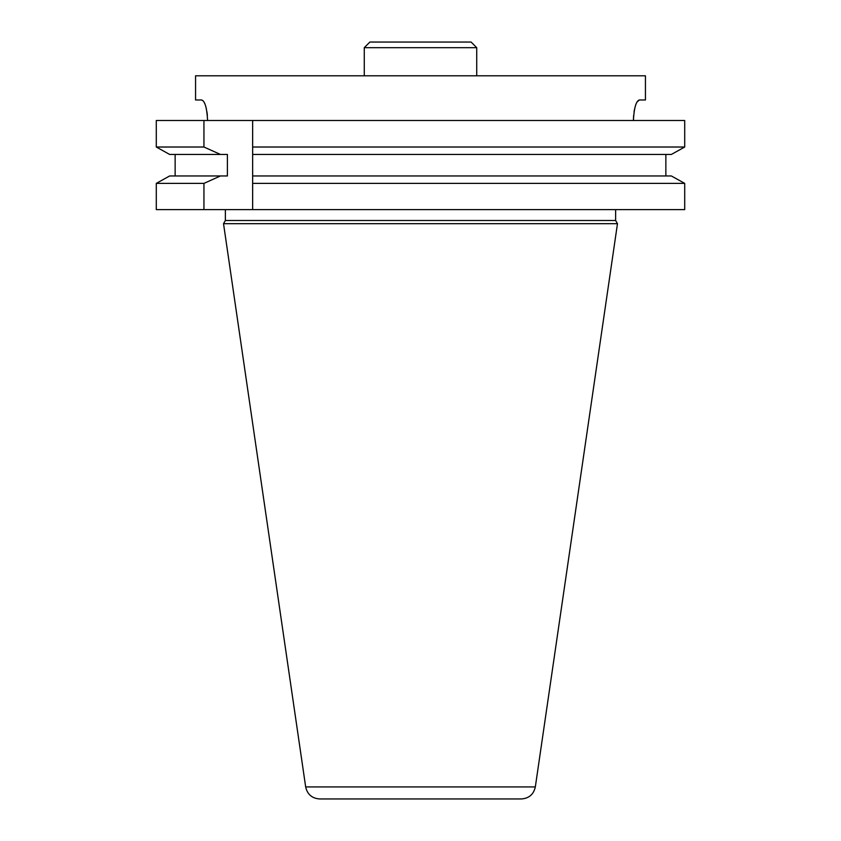 <?xml version="1.0" encoding="UTF-8"?>
<svg xmlns="http://www.w3.org/2000/svg" width="841" height="841" viewBox="0 0 841 841"><rect width="100%" height="100%" fill="white"/><g stroke="black" fill="none" stroke-linecap="round" stroke-linejoin="round"><path stroke-width="1.26" d="M203.942 120.494L156.289 120.494L156.289 147.017L203.942 147.017L203.942 120.494L252.647 120.494L252.647 147.017L684.711 147.017L684.711 120.494L252.647 120.494L252.647 209.63L684.711 209.63L684.711 183.38L252.647 183.38L252.647 209.63L203.942 209.63L203.942 183.38L156.289 183.38L169.651 175.958L156.289 183.38L156.289 209.63L203.942 209.63M319.591 798.95L521.409 798.95L319.591 798.95C311.979 798.372 307.343 794.367 305.672 786.924L223.527 223.685L617.473 223.685L615.633 220.5L615.633 209.63M223.527 223.685L225.367 220.5L615.633 220.5M225.367 220.5L225.367 209.63M203.942 183.38L220.458 175.958L227.396 175.958L227.396 154.45L220.458 154.45L203.942 147.017M169.651 154.45L156.289 147.017L169.651 154.45L220.458 154.45M175.138 154.45L175.138 175.958M684.711 183.38L671.349 175.958L684.711 183.38M665.862 175.958L665.862 154.45L665.862 175.958M671.349 154.45L684.711 147.017L671.349 154.45L252.647 154.45M671.349 175.958L252.647 175.958M220.458 175.958L169.651 175.958M207.59 120.494C206.907 107.89 204.941 101.046 201.672 99.974L195.564 99.974L195.564 75.795L645.436 75.795L645.436 99.974L639.328 99.974C636.069 101.025 634.093 107.869 633.41 120.494L633.63 115.354M634.061 111.769L634.545 109.141M635.344 106.04L636.017 104.116M636.942 102.139L639.328 99.974M201.672 99.974L203.228 100.92M204.058 102.139L204.983 104.116M205.656 106.04L206.455 109.141M206.939 111.769L207.37 115.354M364.269 47.674L369.893 42.05L471.107 42.05L476.731 47.674L364.269 47.674L364.269 75.795M305.672 786.924L535.328 786.924L617.473 223.685M535.328 786.924C533.657 794.367 529.021 798.372 521.409 798.95M476.731 75.795L476.731 47.674"/></g></svg>
